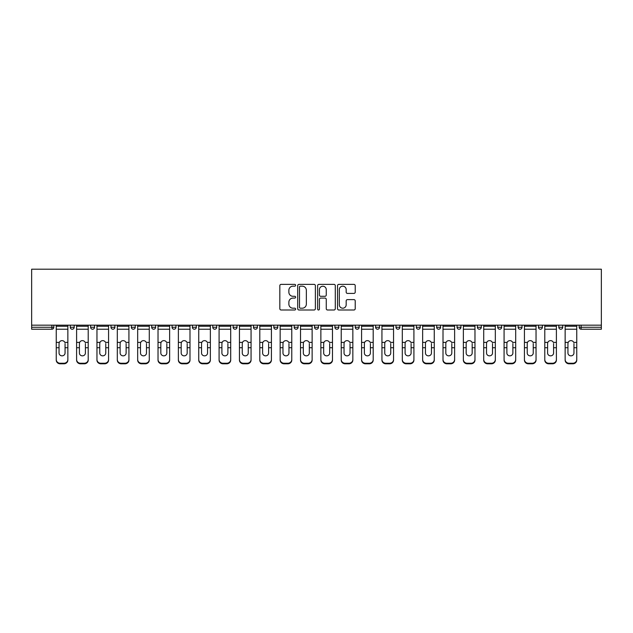 <?xml version="1.0" encoding="UTF-8"?>
<svg xmlns="http://www.w3.org/2000/svg" width="633" height="633" viewBox="0 0 633 633"><rect width="100%" height="100%" fill="white"/><g stroke="black" fill="none" stroke-linecap="round" stroke-linejoin="round"><path stroke-width="0.95" d="M295.627 285.277A0.894 0.894 0 0 0 294.725 284.383L281.115 284.383A1.282 1.282 0 0 0 279.833 285.657L279.833 308.714A1.282 1.282 0 0 0 281.115 309.996L294.725 309.996A0.894 0.894 0 0 0 295.627 309.102A0.894 0.894 0 0 0 294.725 308.2L292.968 308.2A4.099 4.099 0 0 1 288.87 304.101L288.87 302.186A4.099 4.099 0 0 1 292.968 298.088L294.725 298.088A0.894 0.894 0 0 0 295.627 297.186A0.894 0.894 0 0 0 294.725 296.291L292.968 296.291A4.099 4.099 0 0 1 288.87 292.193L288.87 290.27A4.099 4.099 0 0 1 292.968 286.171L294.725 286.171A0.894 0.894 0 0 0 295.627 285.277M353.934 293.411A1.282 1.282 0 0 0 355.216 292.13L355.216 285.657A1.282 1.282 0 0 0 353.934 284.383L338.821 284.383A1.282 1.282 0 0 0 337.539 285.657L337.539 308.714A1.282 1.282 0 0 0 338.821 309.996L353.934 309.996A1.282 1.282 0 0 0 355.216 308.714L355.216 300.904A1.282 1.282 0 0 0 353.934 299.623L347.462 299.623A1.282 1.282 0 0 0 346.18 300.904L346.18 304.774A3.426 3.426 0 0 1 342.754 308.2A3.426 3.426 0 0 1 339.328 304.774L339.328 289.598A3.426 3.426 0 0 1 342.754 286.171A3.426 3.426 0 0 1 346.18 289.598L346.18 292.13A1.282 1.282 0 0 0 347.462 293.411L353.934 293.411M601.35 325.18L31.65 325.18L31.65 269.199L601.35 269.199L601.35 329.223L581.126 329.223A1.954 1.954 0 0 1 579.171 327.269L579.171 325.18M315.376 285.657A1.282 1.282 0 0 0 314.095 284.383L298.982 284.383A1.282 1.282 0 0 0 297.708 285.657L297.708 308.714A1.282 1.282 0 0 0 298.982 309.996L314.095 309.996A1.282 1.282 0 0 0 315.376 308.714L315.376 285.657M318.905 284.383L334.018 284.383A1.282 1.282 0 0 1 335.292 285.657L335.292 308.714A1.282 1.282 0 0 1 334.018 309.996L327.546 309.996A1.282 1.282 0 0 1 326.264 308.714L326.264 299.369A1.282 1.282 0 0 0 324.982 298.088L320.694 298.088A1.282 1.282 0 0 0 319.412 299.369L319.412 309.102A0.894 0.894 0 0 1 318.518 309.996A0.894 0.894 0 0 1 317.624 309.102L317.624 285.657A1.282 1.282 0 0 1 318.905 284.383M51.874 329.223A1.954 1.954 0 0 0 53.829 327.269L51.874 327.269L51.874 329.223A1.954 1.954 0 0 0 53.829 327.269L53.829 325.18L53.829 327.269A1.954 1.954 0 0 1 51.874 329.223L31.65 329.223L31.65 327.269L51.874 327.269L51.874 325.18M31.65 325.18L31.65 327.269M70.271 325.18L70.271 327.269L70.271 325.18M72.233 329.223A1.954 1.954 0 0 1 70.271 327.269A1.954 1.954 0 0 0 72.233 329.223A1.954 1.954 0 0 0 74.188 327.269L74.188 325.18L74.188 327.269A1.954 1.954 0 0 1 72.233 329.223A1.954 1.954 0 0 1 70.271 327.269L74.188 327.269A1.954 1.954 0 0 1 72.233 329.223M90.63 325.18L90.63 327.269L90.63 325.18M94.546 325.18L94.546 327.269L94.546 325.18M110.989 325.18L110.989 327.269L110.989 325.18M114.897 325.18L114.897 327.269A1.954 1.954 0 0 1 112.943 329.223A1.954 1.954 0 0 1 110.989 327.269A1.954 1.954 0 0 0 112.943 329.223A1.954 1.954 0 0 0 114.897 327.269A1.954 1.954 0 0 1 112.943 329.223A1.954 1.954 0 0 1 110.989 327.269L114.897 327.269M131.34 325.18L131.34 327.269L131.34 325.18M135.256 325.18L135.256 327.269L135.256 325.18M151.698 325.18L151.698 327.269L151.698 325.18M155.615 325.18L155.615 327.269L155.615 325.18M175.966 325.18L175.966 327.269L172.049 327.269A1.954 1.954 0 0 0 174.012 329.223A1.954 1.954 0 0 1 172.049 327.269L172.049 325.18M192.408 325.18L192.408 327.269L192.408 325.18M196.325 325.18L196.325 327.269L196.325 325.18M212.767 325.18L212.767 327.269L212.767 325.18M216.676 325.18L216.676 327.269L216.676 325.18M233.118 325.18L233.118 327.269L233.118 325.18M237.035 325.18L237.035 327.269A1.954 1.954 0 0 1 235.08 329.223A1.954 1.954 0 0 1 233.118 327.269L237.035 327.269A1.954 1.954 0 0 1 235.08 329.223M253.477 325.18L253.477 327.269L253.477 325.18M257.394 325.18L257.394 327.269L257.394 325.18M273.828 325.18L273.828 327.269L273.828 325.18M277.745 325.18L277.745 327.269A1.954 1.954 0 0 1 275.79 329.223A1.954 1.954 0 0 1 273.828 327.269L277.745 327.269A1.954 1.954 0 0 1 275.79 329.223M294.187 325.18L294.187 327.269L294.187 325.18M298.103 325.18L298.103 327.269L298.103 325.18M314.546 325.18L314.546 327.269L314.546 325.18M318.454 325.18L318.454 327.269L318.454 325.18M338.813 325.18L338.813 327.269A1.954 1.954 0 0 1 336.859 329.223A1.954 1.954 0 0 1 334.897 327.269L334.897 325.18M359.172 325.18L359.172 327.269A1.954 1.954 0 0 1 357.21 329.223A1.954 1.954 0 0 1 355.255 327.269L355.255 325.18M379.523 325.18L379.523 327.269A1.954 1.954 0 0 1 377.569 329.223A1.954 1.954 0 0 1 375.606 327.269L375.606 325.18M399.882 325.18L399.882 327.269A1.954 1.954 0 0 1 397.92 329.223A1.954 1.954 0 0 1 395.965 327.269L395.965 325.18M418.278 329.223A1.954 1.954 0 0 0 420.233 327.269L420.233 325.18L420.233 327.269A1.954 1.954 0 0 1 418.278 329.223A1.954 1.954 0 0 1 416.324 327.269L416.324 325.18M440.592 325.18L440.592 327.269A1.954 1.954 0 0 1 438.637 329.223A1.954 1.954 0 0 1 436.675 327.269L436.675 325.18M457.034 325.18L457.034 327.269L457.034 325.18M460.951 325.18L460.951 327.269A1.954 1.954 0 0 1 458.988 329.223A1.954 1.954 0 0 1 457.034 327.269L460.951 327.269A1.954 1.954 0 0 1 458.988 329.223M479.347 329.223A1.954 1.954 0 0 0 481.302 327.269L481.302 325.18L481.302 327.269A1.954 1.954 0 0 1 479.347 329.223A1.954 1.954 0 0 1 477.385 327.269L477.385 325.18M497.744 325.18L497.744 327.269L497.744 325.18M501.66 325.18L501.66 327.269A1.954 1.954 0 0 1 499.698 329.223A1.954 1.954 0 0 1 497.744 327.269L501.66 327.269A1.954 1.954 0 0 1 499.698 329.223A1.954 1.954 0 0 0 501.66 327.269M518.103 327.269A1.954 1.954 0 0 0 520.057 329.223A1.954 1.954 0 0 0 522.011 327.269L522.011 325.18L522.011 327.269L518.103 327.269A1.954 1.954 0 0 0 520.057 329.223A1.954 1.954 0 0 1 518.103 327.269L518.103 325.18M538.454 325.18L538.454 327.269L538.454 325.18M542.37 325.18L542.37 327.269L542.37 325.18M562.729 325.18L562.729 327.269A1.954 1.954 0 0 1 560.767 329.223A1.954 1.954 0 0 1 558.812 327.269L558.812 325.18M92.584 329.223A1.954 1.954 0 0 1 90.63 327.269A1.954 1.954 0 0 0 92.584 329.223A1.954 1.954 0 0 0 94.546 327.269A1.954 1.954 0 0 1 92.584 329.223A1.954 1.954 0 0 1 90.63 327.269L94.546 327.269A1.954 1.954 0 0 1 92.584 329.223M133.302 329.223A1.954 1.954 0 0 1 131.34 327.269A1.954 1.954 0 0 0 133.302 329.223A1.954 1.954 0 0 0 135.256 327.269A1.954 1.954 0 0 1 133.302 329.223A1.954 1.954 0 0 1 131.34 327.269L135.256 327.269A1.954 1.954 0 0 1 133.302 329.223M153.653 329.223A1.954 1.954 0 0 1 151.698 327.269A1.954 1.954 0 0 0 153.653 329.223A1.954 1.954 0 0 0 155.615 327.269A1.954 1.954 0 0 1 153.653 329.223A1.954 1.954 0 0 1 151.698 327.269L155.615 327.269A1.954 1.954 0 0 1 153.653 329.223M174.012 329.223A1.954 1.954 0 0 0 175.966 327.269A1.954 1.954 0 0 1 174.012 329.223A1.954 1.954 0 0 1 172.049 327.269M194.363 329.223A1.954 1.954 0 0 1 192.408 327.269A1.954 1.954 0 0 0 194.363 329.223A1.954 1.954 0 0 0 196.325 327.269A1.954 1.954 0 0 1 194.363 329.223A1.954 1.954 0 0 1 192.408 327.269L196.325 327.269A1.954 1.954 0 0 1 194.363 329.223M214.722 329.223A1.954 1.954 0 0 1 212.767 327.269L216.676 327.269A1.954 1.954 0 0 1 214.722 329.223A1.954 1.954 0 0 0 216.676 327.269M255.431 329.223A1.954 1.954 0 0 1 253.477 327.269A1.954 1.954 0 0 0 255.431 329.223A1.954 1.954 0 0 0 257.394 327.269A1.954 1.954 0 0 1 255.431 329.223A1.954 1.954 0 0 1 253.477 327.269L257.394 327.269M296.141 329.223A1.954 1.954 0 0 1 294.187 327.269L298.103 327.269A1.954 1.954 0 0 1 296.141 329.223A1.954 1.954 0 0 0 298.103 327.269M316.5 329.223A1.954 1.954 0 0 1 314.546 327.269A1.954 1.954 0 0 0 316.5 329.223A1.954 1.954 0 0 0 318.454 327.269A1.954 1.954 0 0 1 316.5 329.223A1.954 1.954 0 0 1 314.546 327.269L318.454 327.269A1.954 1.954 0 0 1 316.5 329.223M540.416 329.223A1.954 1.954 0 0 1 538.454 327.269L542.37 327.269A1.954 1.954 0 0 1 540.416 329.223A1.954 1.954 0 0 0 542.37 327.269A1.954 1.954 0 0 1 540.416 329.223M300.39 286.171A0.894 0.894 0 0 0 299.496 287.073L299.496 307.306A0.894 0.894 0 0 0 300.39 308.2L302.25 308.2A4.099 4.099 0 0 0 306.348 304.101L306.348 290.27A4.099 4.099 0 0 0 302.25 286.171L300.39 286.171M326.264 289.661A3.426 3.426 0 0 0 322.838 286.235A3.426 3.426 0 0 0 319.412 289.661L319.412 295.01A1.282 1.282 0 0 0 320.694 296.291L324.982 296.291A1.282 1.282 0 0 0 326.264 295.01L326.264 289.661M65.057 343.545L65.057 347.723L67.858 347.723L67.858 325.18M56.25 348.269L56.25 360.098L56.25 342.398L59.288 342.398L59.051 343.545L59.288 342.398A2.999 2.88 0 0 1 64.811 342.398L67.858 342.398M67.858 348.269L67.858 360.098A3.917 3.703 180 0 1 63.949 363.801L63.949 363.247A3.917 3.703 0 0 0 67.858 359.544L67.858 347.723M65.057 353.008A2.999 2.841 180 0 1 62.05 355.849A2.999 2.841 180 0 1 59.051 353.008A2.999 2.841 180 0 0 62.05 355.849A2.999 2.841 180 0 0 65.057 353.008L65.057 347.723M59.051 353.008L59.051 343.545M56.25 359.544A3.917 3.703 0 0 0 60.159 363.247L60.159 363.801L63.949 363.801M60.159 363.801A3.917 3.703 180 0 1 56.25 360.098M60.159 363.247L63.949 363.247M56.25 342.398L56.25 325.18M67.858 359.544L67.858 360.098M85.408 343.545L85.408 347.723L88.216 347.723L88.216 325.18M76.601 348.269L76.601 360.098L76.601 342.398L79.647 342.398L79.41 343.545L79.647 342.398A2.999 2.88 0 0 1 85.17 342.398L88.216 342.398M88.216 348.269L88.216 360.098A3.917 3.703 180 0 1 84.3 363.801L84.3 363.247A3.917 3.703 0 0 0 88.216 359.544L88.216 347.723M85.408 353.008A2.999 2.841 180 0 1 82.409 355.849A2.999 2.841 180 0 1 79.41 353.008A2.999 2.841 180 0 0 82.409 355.849A2.999 2.841 180 0 0 85.408 353.008L85.408 347.723M105.766 343.545L105.766 347.723L108.567 347.723L108.567 325.18M96.96 348.269L96.96 360.098L96.96 342.398L100.006 342.398L99.761 343.545L100.006 342.398A2.999 2.88 0 0 1 105.529 342.398L108.567 342.398M108.567 348.269L108.567 360.098A3.917 3.703 180 0 1 104.659 363.801L104.659 363.247A3.917 3.703 0 0 0 108.567 359.544L108.567 347.723M105.766 353.008A2.999 2.841 180 0 1 102.768 355.849A2.999 2.841 180 0 1 99.761 353.008A2.999 2.841 180 0 0 102.768 355.849A2.999 2.841 180 0 0 105.766 353.008L105.766 347.723M126.125 343.545L126.125 347.723L128.926 347.723L128.926 325.18M117.311 348.269L117.311 360.098L117.311 342.398L120.357 342.398L120.12 343.545L120.357 342.398A2.999 2.88 0 0 1 125.88 342.398L128.926 342.398M128.926 348.269L128.926 360.098A3.917 3.703 180 0 1 125.01 363.801L125.01 363.247A3.917 3.703 0 0 0 128.926 359.544L128.926 347.723M126.125 353.008A2.999 2.841 180 0 1 123.118 355.849A2.999 2.841 180 0 1 120.12 353.008A2.999 2.841 180 0 0 123.118 355.849A2.999 2.841 180 0 0 126.125 353.008L126.125 347.723M146.476 343.545L146.476 347.723L149.285 347.723L149.285 325.18M137.67 348.269L137.67 360.098L137.67 342.398L140.716 342.398L140.479 343.545L140.716 342.398A2.999 2.88 0 0 1 146.239 342.398L149.285 342.398M149.285 348.269L149.285 360.098A3.917 3.703 180 0 1 145.368 363.801L145.368 363.247A3.917 3.703 0 0 0 149.285 359.544L149.285 347.723M146.476 353.008A2.999 2.841 180 0 1 143.477 355.849A2.999 2.841 180 0 1 140.479 353.008A2.999 2.841 180 0 0 143.477 355.849A2.999 2.841 180 0 0 146.476 353.008L146.476 347.723M166.835 343.545L166.835 347.723L169.636 347.723L169.636 325.18M158.028 348.269L158.028 360.098L158.028 342.398L161.067 342.398L160.829 343.545L161.067 342.398A2.999 2.88 0 0 1 166.598 342.398L169.636 342.398M169.636 348.269L169.636 360.098A3.917 3.703 180 0 1 165.727 363.801L165.727 363.247A3.917 3.703 0 0 0 169.636 359.544L169.636 347.723M166.835 353.008A2.999 2.841 180 0 1 163.828 355.849A2.999 2.841 180 0 1 160.829 353.008A2.999 2.841 180 0 0 163.828 355.849A2.999 2.841 180 0 0 166.835 353.008L166.835 347.723M79.41 353.008L79.41 343.545M76.601 359.544A3.917 3.703 0 0 0 80.518 363.247L80.518 363.801L84.3 363.801M80.518 363.801A3.917 3.703 180 0 1 76.601 360.098M80.518 363.247L84.3 363.247M76.601 342.398L76.601 325.18M88.216 359.544L88.216 360.098M99.761 353.008L99.761 343.545M96.96 359.544A3.917 3.703 0 0 0 100.876 363.247L100.876 363.801L104.659 363.801M100.876 363.801A3.917 3.703 180 0 1 96.96 360.098M100.876 363.247L104.659 363.247M96.96 342.398L96.96 325.18M108.567 359.544L108.567 360.098M120.12 353.008L120.12 343.545M117.311 359.544A3.917 3.703 0 0 0 121.227 363.247L121.227 363.801L125.01 363.801M121.227 363.801A3.917 3.703 180 0 1 117.311 360.098M121.227 363.247L125.01 363.247M117.311 342.398L117.311 325.18M128.926 359.544L128.926 360.098M140.479 353.008L140.479 343.545M137.67 359.544A3.917 3.703 0 0 0 141.586 363.247L141.586 363.801L145.368 363.801M141.586 363.801A3.917 3.703 180 0 1 137.67 360.098M141.586 363.247L145.368 363.247M137.67 342.398L137.67 325.18M149.285 359.544L149.285 360.098M160.829 353.008L160.829 343.545M158.028 359.544A3.917 3.703 0 0 0 161.937 363.247L161.937 363.801L165.727 363.801M161.937 363.801A3.917 3.703 180 0 1 158.028 360.098M161.937 363.247L165.727 363.247M158.028 342.398L158.028 325.18M169.636 359.544L169.636 360.098M187.186 343.545L187.186 347.723L189.995 347.723L189.995 325.18M178.379 348.269L178.379 360.098L178.379 342.398L181.426 342.398L181.188 343.545L181.426 342.398A2.999 2.88 0 0 1 186.949 342.398L189.995 342.398M189.995 348.269L189.995 360.098A3.917 3.703 180 0 1 186.078 363.801L186.078 363.247A3.917 3.703 0 0 0 189.995 359.544L189.995 347.723M187.186 353.008A2.999 2.841 180 0 1 184.187 355.849A2.999 2.841 180 0 1 181.188 353.008A2.999 2.841 180 0 0 184.187 355.849A2.999 2.841 180 0 0 187.186 353.008L187.186 347.723M181.188 353.008L181.188 343.545M178.379 359.544A3.917 3.703 0 0 0 182.296 363.247L182.296 363.801L186.078 363.801M182.296 363.801A3.917 3.703 180 0 1 178.379 360.098M182.296 363.247L186.078 363.247M178.379 342.398L178.379 325.18M189.995 359.544L189.995 360.098M207.545 343.545L207.545 347.723L210.354 347.723L210.354 325.18M198.738 348.269L198.738 360.098L198.738 342.398L201.785 342.398L201.539 343.545L201.785 342.398A2.999 2.88 0 0 1 207.308 342.398L210.354 342.398M210.354 348.269L210.354 360.098A3.917 3.703 180 0 1 206.437 363.801L206.437 363.247A3.917 3.703 0 0 0 210.354 359.544L210.354 347.723M207.545 353.008A2.999 2.841 180 0 1 204.546 355.849A2.999 2.841 180 0 1 201.539 353.008A2.999 2.841 180 0 0 204.546 355.849A2.999 2.841 180 0 0 207.545 353.008L207.545 347.723M201.539 353.008L201.539 343.545M198.738 359.544A3.917 3.703 0 0 0 202.655 363.247L202.655 363.801L206.437 363.801M202.655 363.801A3.917 3.703 180 0 1 198.738 360.098M202.655 363.247L206.437 363.247M198.738 342.398L198.738 325.18M210.354 359.544L210.354 360.098M227.904 343.545L227.904 347.723L230.705 347.723L230.705 325.18M219.089 348.269L219.089 360.098L219.089 342.398L222.136 342.398L221.898 343.545L222.136 342.398A2.999 2.88 0 0 1 227.658 342.398L230.705 342.398M230.705 348.269L230.705 360.098A3.917 3.703 180 0 1 226.788 363.801L226.788 363.247A3.917 3.703 0 0 0 230.705 359.544L230.705 347.723M227.904 353.008A2.999 2.841 180 0 1 224.897 355.849A2.999 2.841 180 0 1 221.898 353.008A2.999 2.841 180 0 0 224.897 355.849A2.999 2.841 180 0 0 227.904 353.008L227.904 347.723M221.898 353.008L221.898 343.545M219.089 359.544A3.917 3.703 0 0 0 223.006 363.247L223.006 363.801L226.788 363.801M223.006 363.801A3.917 3.703 180 0 1 219.089 360.098M223.006 363.247L226.788 363.247M219.089 342.398L219.089 325.18M230.705 359.544L230.705 360.098M248.255 343.545L248.255 347.723L251.064 347.723L251.064 325.18M239.448 348.269L239.448 360.098L239.448 342.398L242.494 342.398L242.257 343.545L242.494 342.398A2.999 2.88 0 0 1 248.017 342.398L251.064 342.398M251.064 348.269L251.064 360.098A3.917 3.703 180 0 1 247.147 363.801L247.147 363.247A3.917 3.703 0 0 0 251.064 359.544L251.064 347.723M248.255 353.008A2.999 2.841 180 0 1 245.256 355.849A2.999 2.841 180 0 1 242.257 353.008A2.999 2.841 180 0 0 245.256 355.849A2.999 2.841 180 0 0 248.255 353.008L248.255 347.723M242.257 353.008L242.257 343.545M239.448 359.544A3.917 3.703 0 0 0 243.365 363.247L243.365 363.801L247.147 363.801M243.365 363.801A3.917 3.703 180 0 1 239.448 360.098M243.365 363.247L247.147 363.247M239.448 342.398L239.448 325.18M251.064 359.544L251.064 360.098M268.614 343.545L268.614 347.723L271.415 347.723L271.415 325.18M259.807 348.269L259.807 360.098L259.807 342.398L262.845 342.398L262.608 343.545L262.845 342.398A2.999 2.88 0 0 1 268.376 342.398L271.415 342.398M271.415 348.269L271.415 360.098A3.917 3.703 180 0 1 267.506 363.801L267.506 363.247A3.917 3.703 0 0 0 271.415 359.544L271.415 347.723M268.614 353.008A2.999 2.841 180 0 1 265.607 355.849A2.999 2.841 180 0 1 262.608 353.008A2.999 2.841 180 0 0 265.607 355.849A2.999 2.841 180 0 0 268.614 353.008L268.614 347.723M262.608 353.008L262.608 343.545M259.807 359.544A3.917 3.703 0 0 0 263.716 363.247L263.716 363.801L267.506 363.801M263.716 363.801A3.917 3.703 180 0 1 259.807 360.098M263.716 363.247L267.506 363.247M259.807 342.398L259.807 325.18M271.415 359.544L271.415 360.098M288.964 343.545L288.964 347.723L291.773 347.723L291.773 325.18M280.158 348.269L280.158 360.098L280.158 342.398L283.204 342.398L282.967 343.545L283.204 342.398A2.999 2.88 0 0 1 288.727 342.398L291.773 342.398M291.773 348.269L291.773 360.098A3.917 3.703 180 0 1 287.857 363.801L287.857 363.247A3.917 3.703 0 0 0 291.773 359.544L291.773 347.723M288.964 353.008A2.999 2.841 180 0 1 285.966 355.849A2.999 2.841 180 0 1 282.967 353.008A2.999 2.841 180 0 0 285.966 355.849A2.999 2.841 180 0 0 288.964 353.008L288.964 347.723M282.967 353.008L282.967 343.545M280.158 359.544A3.917 3.703 0 0 0 284.075 363.247L284.075 363.801L287.857 363.801M284.075 363.801A3.917 3.703 180 0 1 280.158 360.098M284.075 363.247L287.857 363.247M280.158 342.398L280.158 325.18M291.773 359.544L291.773 360.098M309.323 343.545L309.323 347.723L312.132 347.723L312.132 325.18M300.517 348.269L300.517 360.098L300.517 342.398L303.563 342.398L303.318 343.545L303.563 342.398A2.999 2.88 0 0 1 309.086 342.398L312.132 342.398M312.132 348.269L312.132 360.098A3.917 3.703 180 0 1 308.216 363.801L308.216 363.247A3.917 3.703 0 0 0 312.132 359.544L312.132 347.723M309.323 353.008A2.999 2.841 180 0 1 306.325 355.849A2.999 2.841 180 0 1 303.318 353.008A2.999 2.841 180 0 0 306.325 355.849A2.999 2.841 180 0 0 309.323 353.008L309.323 347.723M303.318 353.008L303.318 343.545M300.517 359.544A3.917 3.703 0 0 0 304.433 363.247L304.433 363.801L308.216 363.801M304.433 363.801A3.917 3.703 180 0 1 300.517 360.098M304.433 363.247L308.216 363.247M300.517 342.398L300.517 325.18M312.132 359.544L312.132 360.098M329.682 343.545L329.682 347.723L332.483 347.723L332.483 325.18M320.868 348.269L320.868 360.098L320.868 342.398L323.914 342.398L323.677 343.545L323.914 342.398A2.999 2.88 0 0 1 329.437 342.398L332.483 342.398M332.483 348.269L332.483 360.098A3.917 3.703 180 0 1 328.567 363.801L328.567 363.247A3.917 3.703 0 0 0 332.483 359.544L332.483 347.723M329.682 353.008A2.999 2.841 180 0 1 326.675 355.849A2.999 2.841 180 0 1 323.677 353.008A2.999 2.841 180 0 0 326.675 355.849A2.999 2.841 180 0 0 329.682 353.008L329.682 347.723M323.677 353.008L323.677 343.545M320.868 359.544A3.917 3.703 0 0 0 324.784 363.247L324.784 363.801L328.567 363.801M324.784 363.801A3.917 3.703 180 0 1 320.868 360.098M324.784 363.247L328.567 363.247M320.868 342.398L320.868 325.18M332.483 359.544L332.483 360.098M350.033 343.545L350.033 347.723L352.842 347.723L352.842 325.18M341.227 348.269L341.227 360.098L341.227 342.398L344.273 342.398L344.036 343.545L344.273 342.398A2.999 2.88 0 0 1 349.796 342.398L352.842 342.398M352.842 348.269L352.842 360.098A3.917 3.703 180 0 1 348.925 363.801L348.925 363.247A3.917 3.703 0 0 0 352.842 359.544L352.842 347.723M350.033 353.008A2.999 2.841 180 0 1 347.034 355.849A2.999 2.841 180 0 1 344.036 353.008A2.999 2.841 180 0 0 347.034 355.849A2.999 2.841 180 0 0 350.033 353.008L350.033 347.723M344.036 353.008L344.036 343.545M341.227 359.544A3.917 3.703 0 0 0 345.143 363.247L345.143 363.801L348.925 363.801M345.143 363.801A3.917 3.703 180 0 1 341.227 360.098M345.143 363.247L348.925 363.247M341.227 342.398L341.227 325.18M352.842 359.544L352.842 360.098M370.392 343.545L370.392 347.723L373.193 347.723L373.193 325.18M361.585 348.269L361.585 360.098L361.585 342.398L364.624 342.398L364.386 343.545L364.624 342.398A2.999 2.88 0 0 1 370.155 342.398L373.193 342.398M373.193 348.269L373.193 360.098A3.917 3.703 180 0 1 369.284 363.801L369.284 363.247A3.917 3.703 0 0 0 373.193 359.544L373.193 347.723M370.392 353.008A2.999 2.841 180 0 1 367.393 355.849A2.999 2.841 180 0 1 364.386 353.008A2.999 2.841 180 0 0 367.393 355.849A2.999 2.841 180 0 0 370.392 353.008L370.392 347.723M364.386 353.008L364.386 343.545M361.585 359.544A3.917 3.703 0 0 0 365.494 363.247L365.494 363.801L369.284 363.801M365.494 363.801A3.917 3.703 180 0 1 361.585 360.098M365.494 363.247L369.284 363.247M361.585 342.398L361.585 325.18M373.193 359.544L373.193 360.098M390.743 343.545L390.743 347.723L393.552 347.723L393.552 325.18M381.936 348.269L381.936 360.098L381.936 342.398L384.983 342.398L384.745 343.545L384.983 342.398A2.999 2.88 0 0 1 390.506 342.398L393.552 342.398M393.552 348.269L393.552 360.098A3.917 3.703 180 0 1 389.635 363.801L389.635 363.247A3.917 3.703 0 0 0 393.552 359.544L393.552 347.723M390.743 353.008A2.999 2.841 180 0 1 387.744 355.849A2.999 2.841 180 0 1 384.745 353.008A2.999 2.841 180 0 0 387.744 355.849A2.999 2.841 180 0 0 390.743 353.008L390.743 347.723M384.745 353.008L384.745 343.545M381.936 359.544A3.917 3.703 0 0 0 385.853 363.247L385.853 363.801L389.635 363.801M385.853 363.801A3.917 3.703 180 0 1 381.936 360.098M385.853 363.247L389.635 363.247M381.936 342.398L381.936 325.18M393.552 359.544L393.552 360.098M411.102 343.545L411.102 347.723L413.911 347.723L413.911 325.18M402.295 348.269L402.295 360.098L402.295 342.398L405.342 342.398L405.096 343.545L405.342 342.398A2.999 2.88 0 0 1 410.864 342.398L413.911 342.398M413.911 348.269L413.911 360.098A3.917 3.703 180 0 1 409.994 363.801L409.994 363.247A3.917 3.703 0 0 0 413.911 359.544L413.911 347.723M411.102 353.008A2.999 2.841 180 0 1 408.103 355.849A2.999 2.841 180 0 1 405.096 353.008A2.999 2.841 180 0 0 408.103 355.849A2.999 2.841 180 0 0 411.102 353.008L411.102 347.723M405.096 353.008L405.096 343.545M402.295 359.544A3.917 3.703 0 0 0 406.212 363.247L406.212 363.801L409.994 363.801M406.212 363.801A3.917 3.703 180 0 1 402.295 360.098M406.212 363.247L409.994 363.247M402.295 342.398L402.295 325.18M413.911 359.544L413.911 360.098M431.461 343.545L431.461 347.723L434.262 347.723L434.262 325.18M422.646 348.269L422.646 360.098L422.646 342.398L425.692 342.398L425.455 343.545L425.692 342.398A2.999 2.88 0 0 1 431.215 342.398L434.262 342.398M434.262 348.269L434.262 360.098A3.917 3.703 180 0 1 430.345 363.801L430.345 363.247A3.917 3.703 0 0 0 434.262 359.544L434.262 347.723M431.461 353.008A2.999 2.841 180 0 1 428.454 355.849A2.999 2.841 180 0 1 425.455 353.008A2.999 2.841 180 0 0 428.454 355.849A2.999 2.841 180 0 0 431.461 353.008L431.461 347.723M425.455 353.008L425.455 343.545M422.646 359.544A3.917 3.703 0 0 0 426.563 363.247L426.563 363.801L430.345 363.801M426.563 363.801A3.917 3.703 180 0 1 422.646 360.098M426.563 363.247L430.345 363.247M422.646 342.398L422.646 325.18M434.262 359.544L434.262 360.098M451.812 343.545L451.812 347.723L454.621 347.723L454.621 325.18M443.005 348.269L443.005 360.098L443.005 342.398L446.051 342.398L445.814 343.545L446.051 342.398A2.999 2.88 0 0 1 451.574 342.398L454.621 342.398M454.621 348.269L454.621 360.098A3.917 3.703 180 0 1 450.704 363.801L450.704 363.247A3.917 3.703 0 0 0 454.621 359.544L454.621 347.723M451.812 353.008A2.999 2.841 180 0 1 448.813 355.849A2.999 2.841 180 0 1 445.814 353.008A2.999 2.841 180 0 0 448.813 355.849A2.999 2.841 180 0 0 451.812 353.008L451.812 347.723M445.814 353.008L445.814 343.545M443.005 359.544A3.917 3.703 0 0 0 446.922 363.247L446.922 363.801L450.704 363.801M446.922 363.801A3.917 3.703 180 0 1 443.005 360.098M446.922 363.247L450.704 363.247M443.005 342.398L443.005 325.18M454.621 359.544L454.621 360.098M472.171 343.545L472.171 347.723L474.972 347.723L474.972 325.18M463.364 348.269L463.364 360.098L463.364 342.398L466.402 342.398L466.165 343.545L466.402 342.398A2.999 2.88 0 0 1 471.933 342.398L474.972 342.398M474.972 348.269L474.972 360.098A3.917 3.703 180 0 1 471.063 363.801L471.063 363.247A3.917 3.703 0 0 0 474.972 359.544L474.972 347.723M472.171 353.008A2.999 2.841 180 0 1 469.172 355.849A2.999 2.841 180 0 1 466.165 353.008A2.999 2.841 180 0 0 469.172 355.849A2.999 2.841 180 0 0 472.171 353.008L472.171 347.723M466.165 353.008L466.165 343.545M463.364 359.544A3.917 3.703 0 0 0 467.273 363.247L467.273 363.801L471.063 363.801M467.273 363.801A3.917 3.703 180 0 1 463.364 360.098M467.273 363.247L471.063 363.247M463.364 342.398L463.364 325.18M474.972 359.544L474.972 360.098M492.521 343.545L492.521 347.723L495.33 347.723L495.33 325.18M483.715 348.269L483.715 360.098L483.715 342.398L486.761 342.398L486.524 343.545L486.761 342.398A2.999 2.88 0 0 1 492.284 342.398L495.33 342.398M495.33 348.269L495.33 360.098A3.917 3.703 180 0 1 491.414 363.801L491.414 363.247A3.917 3.703 0 0 0 495.33 359.544L495.33 347.723M492.521 353.008A2.999 2.841 180 0 1 489.523 355.849A2.999 2.841 180 0 1 486.524 353.008A2.999 2.841 180 0 0 489.523 355.849A2.999 2.841 180 0 0 492.521 353.008L492.521 347.723M486.524 353.008L486.524 343.545M483.715 359.544A3.917 3.703 0 0 0 487.632 363.247L487.632 363.801L491.414 363.801M487.632 363.801A3.917 3.703 180 0 1 483.715 360.098M487.632 363.247L491.414 363.247M483.715 342.398L483.715 325.18M495.33 359.544L495.33 360.098M512.88 343.545L512.88 347.723L515.689 347.723L515.689 325.18M504.074 348.269L504.074 360.098L504.074 342.398L507.12 342.398L506.875 343.545L507.12 342.398A2.999 2.88 0 0 1 512.643 342.398L515.689 342.398M515.689 348.269L515.689 360.098A3.917 3.703 180 0 1 511.773 363.801L511.773 363.247A3.917 3.703 0 0 0 515.689 359.544L515.689 347.723M512.88 353.008A2.999 2.841 180 0 1 509.881 355.849A2.999 2.841 180 0 1 506.875 353.008A2.999 2.841 180 0 0 509.881 355.849A2.999 2.841 180 0 0 512.88 353.008L512.88 347.723M506.875 353.008L506.875 343.545M504.074 359.544A3.917 3.703 0 0 0 507.99 363.247L507.99 363.801L511.773 363.801M507.99 363.801A3.917 3.703 180 0 1 504.074 360.098M507.99 363.247L511.773 363.247M504.074 342.398L504.074 325.18M515.689 359.544L515.689 360.098M533.239 343.545L533.239 347.723L536.04 347.723L536.04 325.18M524.433 348.269L524.433 360.098L524.433 342.398L527.471 342.398L527.234 343.545L527.471 342.398A2.999 2.88 0 0 1 532.994 342.398L536.04 342.398M536.04 348.269L536.04 360.098A3.917 3.703 180 0 1 532.124 363.801L532.124 363.247A3.917 3.703 0 0 0 536.04 359.544L536.04 347.723M533.239 353.008A2.999 2.841 180 0 1 530.232 355.849A2.999 2.841 180 0 1 527.234 353.008A2.999 2.841 180 0 0 530.232 355.849A2.999 2.841 180 0 0 533.239 353.008L533.239 347.723M527.234 353.008L527.234 343.545M524.433 359.544A3.917 3.703 0 0 0 528.341 363.247L528.341 363.801L532.124 363.801M528.341 363.801A3.917 3.703 180 0 1 524.433 360.098M528.341 363.247L532.124 363.247M524.433 342.398L524.433 325.18M536.04 359.544L536.04 360.098M553.59 343.545L553.59 347.723L556.399 347.723L556.399 325.18M544.784 348.269L544.784 360.098L544.784 342.398L547.83 342.398L547.592 343.545L547.83 342.398A2.999 2.88 0 0 1 553.353 342.398L556.399 342.398M556.399 348.269L556.399 360.098A3.917 3.703 180 0 1 552.482 363.801L552.482 363.247A3.917 3.703 0 0 0 556.399 359.544L556.399 347.723M553.59 353.008A2.999 2.841 180 0 1 550.591 355.849A2.999 2.841 180 0 1 547.592 353.008A2.999 2.841 180 0 0 550.591 355.849A2.999 2.841 180 0 0 553.59 353.008L553.59 347.723M547.592 353.008L547.592 343.545M544.784 359.544A3.917 3.703 0 0 0 548.7 363.247L548.7 363.801L552.482 363.801M548.7 363.801A3.917 3.703 180 0 1 544.784 360.098M548.7 363.247L552.482 363.247M544.784 342.398L544.784 325.18M556.399 359.544L556.399 360.098M573.949 343.545L573.949 347.723L576.75 347.723L576.75 325.18M565.142 348.269L565.142 360.098L565.142 342.398L568.189 342.398L567.943 343.545L568.189 342.398A2.999 2.88 0 0 1 573.712 342.398L576.75 342.398M576.75 348.269L576.75 360.098A3.917 3.703 180 0 1 572.841 363.801L572.841 363.247A3.917 3.703 0 0 0 576.75 359.544L576.75 347.723M573.949 353.008A2.999 2.841 180 0 1 570.95 355.849A2.999 2.841 180 0 1 567.943 353.008A2.999 2.841 180 0 0 570.95 355.849A2.999 2.841 180 0 0 573.949 353.008L573.949 347.723M567.943 353.008L567.943 343.545M565.142 359.544A3.917 3.703 0 0 0 569.051 363.247L569.051 363.801L572.841 363.801M569.051 363.801A3.917 3.703 180 0 1 565.142 360.098M569.051 363.247L572.841 363.247M565.142 342.398L565.142 325.18M576.75 359.544L576.75 360.098M581.126 325.18L581.126 327.269L601.35 327.269M579.171 327.269L581.126 327.269L581.126 329.223M336.859 329.223A1.954 1.954 0 0 0 338.813 327.269L334.897 327.269M357.21 329.223A1.954 1.954 0 0 0 359.172 327.269L355.255 327.269M377.569 329.223A1.954 1.954 0 0 0 379.523 327.269L375.606 327.269M397.92 329.223A1.954 1.954 0 0 0 399.882 327.269L395.965 327.269M420.233 327.269L416.324 327.269M438.637 329.223A1.954 1.954 0 0 0 440.592 327.269L436.675 327.269M481.302 327.269L477.385 327.269M520.057 329.223A1.954 1.954 0 0 0 522.011 327.269M560.767 329.223A1.954 1.954 0 0 0 562.729 327.269L558.812 327.269M56.25 347.723L59.051 347.723M56.25 329.223L67.858 329.223M56.25 326.256L67.858 326.256M76.601 347.723L79.41 347.723M76.601 329.223L88.216 329.223M76.601 326.256L88.216 326.256M96.96 347.723L99.761 347.723M96.96 329.223L108.567 329.223M96.96 326.256L108.567 326.256M117.311 347.723L120.12 347.723M117.311 329.223L128.926 329.223M117.311 326.256L128.926 326.256M137.67 347.723L140.479 347.723M137.67 329.223L149.285 329.223M137.67 326.256L149.285 326.256M158.028 347.723L160.829 347.723M158.028 329.223L169.636 329.223M158.028 326.256L169.636 326.256M178.379 347.723L181.188 347.723M178.379 329.223L189.995 329.223M178.379 326.256L189.995 326.256M198.738 347.723L201.539 347.723M198.738 329.223L210.354 329.223M198.738 326.256L210.354 326.256M219.089 347.723L221.898 347.723M219.089 329.223L230.705 329.223M219.089 326.256L230.705 326.256M239.448 347.723L242.257 347.723M239.448 329.223L251.064 329.223M239.448 326.256L251.064 326.256M259.807 347.723L262.608 347.723M259.807 329.223L271.415 329.223M259.807 326.256L271.415 326.256M280.158 347.723L282.967 347.723M280.158 329.223L291.773 329.223M280.158 326.256L291.773 326.256M300.517 347.723L303.318 347.723M300.517 329.223L312.132 329.223M300.517 326.256L312.132 326.256M320.868 347.723L323.677 347.723M320.868 329.223L332.483 329.223M320.868 326.256L332.483 326.256M341.227 347.723L344.036 347.723M341.227 329.223L352.842 329.223M341.227 326.256L352.842 326.256M361.585 347.723L364.386 347.723M361.585 329.223L373.193 329.223M361.585 326.256L373.193 326.256M381.936 347.723L384.745 347.723M381.936 329.223L393.552 329.223M381.936 326.256L393.552 326.256M402.295 347.723L405.096 347.723M402.295 329.223L413.911 329.223M402.295 326.256L413.911 326.256M422.646 347.723L425.455 347.723M422.646 329.223L434.262 329.223M422.646 326.256L434.262 326.256M443.005 347.723L445.814 347.723M443.005 329.223L454.621 329.223M443.005 326.256L454.621 326.256M463.364 347.723L466.165 347.723M463.364 329.223L474.972 329.223M463.364 326.256L474.972 326.256M483.715 347.723L486.524 347.723M483.715 329.223L495.33 329.223M483.715 326.256L495.33 326.256M504.074 347.723L506.875 347.723M504.074 329.223L515.689 329.223M504.074 326.256L515.689 326.256M524.433 347.723L527.234 347.723M524.433 329.223L536.04 329.223M524.433 326.256L536.04 326.256M544.784 347.723L547.592 347.723M544.784 329.223L556.399 329.223M544.784 326.256L556.399 326.256M565.142 347.723L567.943 347.723M565.142 329.223L576.75 329.223M565.142 326.256L576.75 326.256"/></g></svg>
